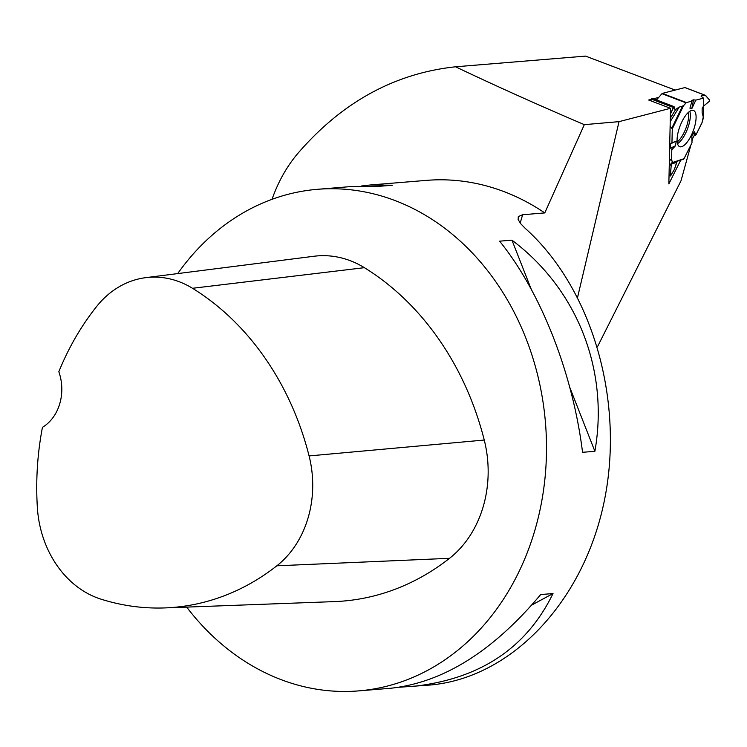 <?xml version="1.0" encoding="UTF-8"?>
<svg xmlns="http://www.w3.org/2000/svg" width="747" height="747" viewBox="0 0 747 747"><rect width="100%" height="100%" fill="white"/><g stroke="black" fill="none" stroke-linecap="round" stroke-linejoin="round"><path stroke-width="1.12" d="M703.469 106.177L702.152 108.446L702.171 112.928L703.459 117.568L702.115 122.415L695.98 134.834L694.103 135.758L691.937 139.68L694.103 135.758L695.98 134.834L701.816 123.18A1.569 0.57 -69.2 0 0 702.115 122.415L703.459 115.99M672.86 162.79L684.019 158.7L692.011 142.752L691.834 135.767L694.374 131.771L694.103 135.758M683.486 105.757L686.017 102.853A1.569 0.57 -69.2 0 1 686.4 102.563L692.002 101.116L691.479 100.49L693.561 99.818L695.812 100.126L703.469 98.146L701.144 96.251L701.368 95.7L705.355 95.355L709.557 100.079L709.174 101.452L703.59 106.074L709.174 101.452L709.557 100.079L705.57 95.383L701.368 95.7L701.144 96.251L703.469 98.146L695.812 100.126L693.561 99.818L691.479 100.49L692.002 101.116L686.4 102.563L683.486 105.757L679.182 107.12L675.055 109.8L674.065 106.653L670.386 114.104L673.346 107.475L651.356 99.099L652.01 98.221L674.027 106.606L675.111 109.865L679.182 107.12L683.486 105.757L672.281 128.876L670.124 126.215L672.281 128.876L671.955 142.836L670.526 143.872L670.638 148.111L671.796 149.774L671.553 159.979L672.832 162.398L671.432 163.014L670.32 175.256L670.657 175.806L674.438 169.382L677.127 161.389L676.679 162.258L671.273 164.2L670.433 175.975L674.438 169.382L676.679 162.258M686.017 102.853L661.963 93.683A1.569 0.57 110.8 0 1 662.337 93.403L684.896 87.567A1.569 0.57 110.8 0 1 685.046 87.567A1.569 0.57 110.8 0 1 685.158 87.66M672.281 128.876L671.955 142.836L670.526 143.872L670.638 148.111L671.796 149.774L671.553 159.979A1.569 0.57 -69.2 0 0 671.646 160.456L669.387 159.597M683.29 159.344L671.301 163.042L671.273 164.2M672.832 162.809L671.646 160.456M661.963 93.683L656.51 99.93M651.356 99.099L650.861 100.854M681.544 146.729A19.375 7.012 110.8 0 0 694.038 128.531A19.375 7.012 110.8 0 0 693.309 110.397A19.375 7.012 110.8 0 0 680.041 126.075A19.375 7.012 110.8 0 0 679.518 146.608A19.375 7.012 110.8 0 0 681.544 146.729M695.98 134.834L694.374 131.771M695.812 100.126L691.75 108.829L689.929 108.175L692.002 101.116M693.561 99.818L691.75 108.829M671.796 149.774L675.475 145.768L676.194 141.127L671.955 142.836M670.526 143.872L676.194 141.127M670.638 148.111L675.475 145.768M674.027 106.606L673.346 107.475M652.01 98.221L673.962 106.606M177.702 273.589A251.627 208.124 85.3 0 1 317.494 189.308A251.627 208.124 85.3 0 1 407.087 205.621A251.627 208.124 85.3 0 1 545.03 477.763A251.627 208.124 85.3 0 1 358.653 690.891A251.627 208.124 85.3 0 1 318.558 689.509A251.627 208.124 85.3 0 1 186.675 607.106M272.011 199.328L272.655 197.553C278.696 180.933 287.025 166.292 297.642 153.639C341.799 102.339 394.435 73.383 455.558 66.791C496.344 86.176 539.269 105.458 584.331 124.656L544.778 212.914L522.639 214.734L518.306 216.574L518.147 219.506L520.603 223.596L525.3 228.423C592.548 288.594 625.155 402.185 603.978 502.488C582.94 602.838 510.5 678.528 429.208 685.102L399.533 687.231M544.778 212.914A251.627 208.124 -94.7 0 0 426.462 180.372L370.138 184.995L392.633 185.219L380.298 186.227L349.437 186.694L317.494 189.308M358.653 690.891L390.588 688.267C442.952 682.618 492.983 651.375 540.679 594.556L553.013 593.548C526.205 648.648 478.967 679.658 411.289 686.568M361.193 186.04L370.138 184.995M594.883 451.3L582.548 452.308C572.762 373.229 540.903 292.124 499.612 241.169L511.947 240.16C577.31 289.136 609.169 370.241 594.883 451.3L569.849 387.553M145.712 277.66L314.02 256.249A106.942 88.454 85.3 0 1 364.377 267.678A276.792 228.927 85.3 0 1 484.252 440.048A106.942 88.454 85.3 0 1 449.535 558.317A276.792 228.927 85.3 0 1 334.413 601.606L164.872 607.918A269.209 222.653 85.3 0 1 100.92 599.141A99.36 82.179 85.3 0 1 37.35 507.418A269.209 222.653 85.3 0 1 42.448 427.34A44.036 36.426 85.3 0 0 58.836 371.726A269.209 222.653 85.3 0 1 96.68 306.438A99.36 82.179 85.3 0 1 145.712 277.66A99.36 82.179 85.3 0 1 192.502 288.286A269.209 222.653 85.3 0 1 309.09 455.931A99.36 82.179 85.3 0 1 276.838 565.806A269.209 222.653 85.3 0 1 164.872 607.918M531.173 289.089L511.947 240.16M531.761 605.061L553.013 593.548M577.618 297.203L619.039 121.64L584.331 124.656M690.947 144.871L681.012 180.783L597.516 346.683M680.704 160.203L668.854 183.921L670.517 108.306L619.039 121.64M691.974 141.174L692.833 138.036M675.185 90.079L585.564 56.109L455.558 66.791M670.517 108.306L648.676 100.023L651.281 99.351M653.476 98.781L658.695 97.427M679.032 160.344L684.019 158.7L692.011 142.752M662.337 93.403L686.4 102.563M705.355 95.355L684.896 87.567M688.473 112.321A18.376 6.648 -69.2 0 1 677.184 141.967M669.396 159.158L671.553 159.979M669.06 174.77L670.32 175.256M669.284 164.648L671.562 165.517M669.303 163.705L671.488 164.536M674.933 109.417L675.475 109.622M689.817 111.266A18.936 6.854 -69.2 0 1 687.473 128.904A18.936 6.854 -69.2 0 1 677.492 143.639M701.368 95.7L701.414 96.447M703.469 98.146L703.459 117.568M684.019 158.7L672.832 162.398M671.898 127.998L682.328 106.466M679.182 107.12L670.218 121.677M670.292 118.241L675.923 109.109M192.502 288.286L364.377 267.678M309.09 455.931L484.252 440.048M276.838 565.806L449.535 558.317M520.183 223.073L522.639 214.734M705.57 95.383L685.046 87.567M703.59 98.044L703.581 116.709M669.041 175.442L670.433 175.975"/></g></svg>
